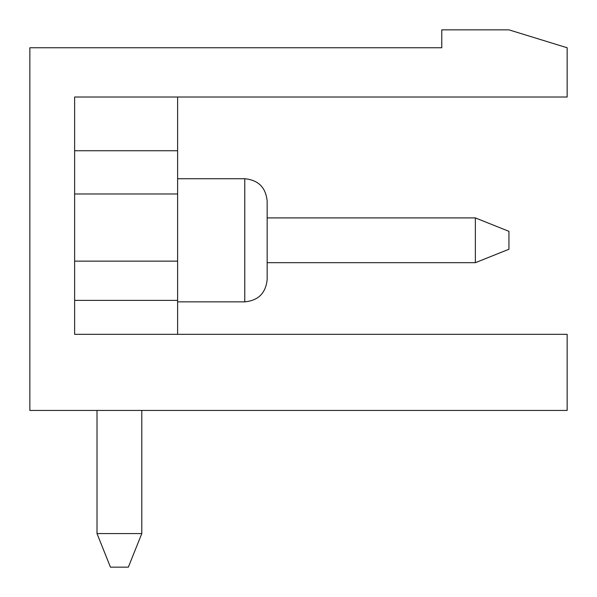 <?xml version="1.0" encoding="UTF-8"?>
<svg xmlns="http://www.w3.org/2000/svg" width="597" height="597" viewBox="0 0 597 597"><rect width="100%" height="100%" fill="white"/><g stroke="black" fill="none" stroke-linecap="round" stroke-linejoin="round"><path stroke-width="0.9" d="M508.942 231.337L508.942 249.248L475.361 262.68L475.361 217.905L267.157 217.905L475.361 217.905L508.942 231.337M267.157 262.68L475.361 262.68M97.013 410.438L97.013 533.569L141.787 533.569L141.787 410.438M97.013 533.569L110.445 567.15L128.355 567.15L141.787 533.569M475.361 217.905L267.157 217.905M567.15 410.438L29.85 410.438L29.85 47.76L441.78 47.76L441.78 29.85L508.942 29.85L567.15 47.76L567.15 97.013L74.625 97.013L74.625 334.32L567.15 334.32L567.15 410.438M177.607 97.013L177.607 300.373L74.625 300.373L74.625 334.32M177.607 300.373L177.607 334.32M177.607 261.143L74.625 261.143M177.607 193.98L74.625 193.98M177.607 150.743L74.625 150.743M267.157 279.471L267.157 201.114C265.829 187.518 258.367 180.055 244.77 178.727C258.367 180.055 265.829 187.518 267.157 201.114C265.829 187.518 258.367 180.055 244.77 178.727L244.77 301.858C258.367 300.53 265.829 293.067 267.157 279.471C265.829 293.067 258.367 300.53 244.77 301.858C258.367 300.53 265.829 293.067 267.157 279.471M177.607 301.858L244.77 301.858M177.607 178.727L244.77 178.727"/></g></svg>
